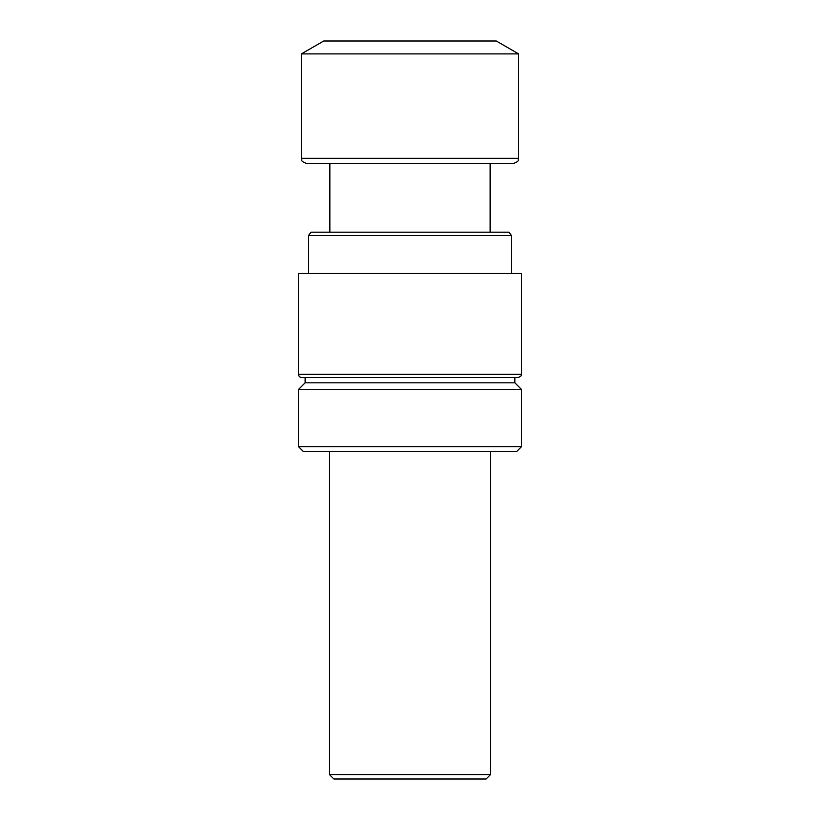 <?xml version="1.0" encoding="UTF-8"?>
<svg xmlns="http://www.w3.org/2000/svg" width="820" height="820" viewBox="0 0 820 820"><rect width="100%" height="100%" fill="white"/><g stroke="black" fill="none" stroke-linecap="round" stroke-linejoin="round"><path stroke-width="1.23" d="M298.511 374.309L298.511 273.49L521.489 273.49L521.489 374.309C522.114 375.14 521.038 376.216 518.271 377.528L301.729 377.528C299.771 377.333 298.705 376.257 298.511 374.309L521.489 374.309M329.865 232.193L329.865 163.467M490.555 774.572L329.445 774.572L333.873 779L486.127 779L490.555 774.572L490.555 451.574M311.036 232.193L508.964 232.193L511.424 235.473L308.576 235.473L311.036 232.193M308.576 273.49L308.576 235.473M305.142 382.817L305.142 377.528L514.857 377.528L514.857 382.817L521.489 389.449L298.511 389.449L305.142 382.817L514.857 382.817M521.489 446.664L516.579 451.574L303.42 451.574L298.511 446.664L521.489 446.664L521.489 389.449M298.511 446.664L298.511 389.449M329.445 774.572L329.445 451.574M513.453 163.467C520.208 161.017 517.666 159.767 518.424 159.664L518.609 158.311L301.391 158.311L301.575 159.664C302.334 159.767 299.792 161.017 306.547 163.467L513.453 163.467L490.134 163.467L490.134 232.193M301.391 158.311L301.391 53.894L518.609 53.894L518.609 158.311M301.391 53.894L323.726 41L496.274 41L518.609 53.894M511.424 273.49L511.424 235.473"/></g></svg>
